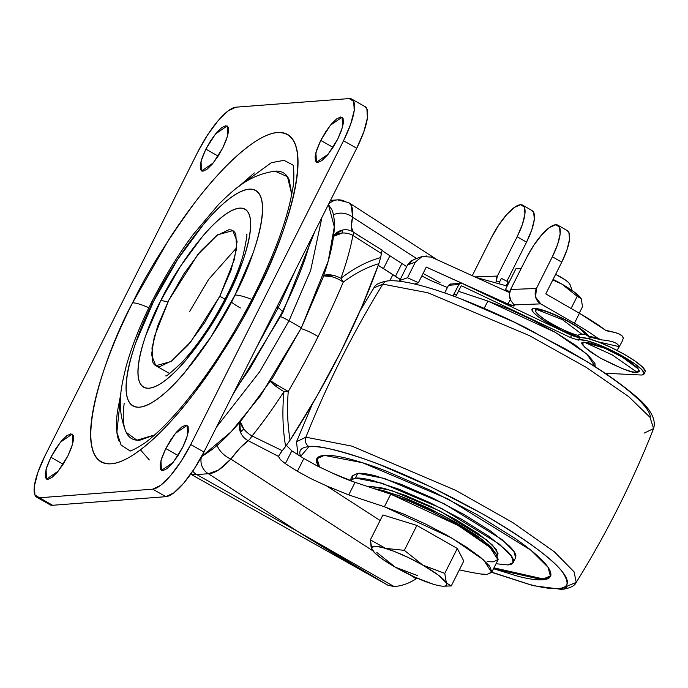 <?xml version="1.0" encoding="UTF-8"?>
<svg xmlns="http://www.w3.org/2000/svg" width="688" height="688" viewBox="0 0 688 688"><rect width="100%" height="100%" fill="white"/><g stroke="black" fill="none" stroke-linecap="round" stroke-linejoin="round"><path stroke-width="1.03" d="M515.923 268.716L521.074 268.69L515.923 268.716L505.551 289.33L505.577 290.345L505.551 289.33L507.331 290.714L505.551 289.33L515.923 268.716M552.808 279.947L561.915 284.118A34.546 6.106 -153.3 0 0 553.083 279.397L561.915 284.118L552.808 279.947M446.374 582.985A41.951 7.413 26.7 0 1 444.173 586.15L451.251 585.944L446.34 582.925L444.783 573.379L457.314 548.465L463.781 561.03L451.251 585.944L446.374 582.985L444.783 573.379L422.905 565.158L404.346 550.34L416.876 525.426L457.314 548.465L463.781 561.03L451.251 585.944L444.173 586.15A41.951 7.413 26.7 0 1 443.726 586.176A41.951 7.413 26.7 0 1 432.675 584.026A41.951 7.413 -153.3 0 0 444.173 586.15A41.951 7.413 -153.3 0 0 446.374 582.985M376.835 552.43L395.394 567.247L414.701 577.06L432.528 583.974A41.951 7.413 26.7 0 1 395.394 567.247A41.951 7.413 26.7 0 1 372.586 550.469A41.951 7.413 26.7 0 1 374.126 546.246A41.951 7.413 26.7 0 1 422.905 565.158L444.783 573.379L457.314 548.465L416.876 525.426L382.898 514.951L370.368 539.865L382.898 514.951L370.368 539.865L382.898 514.951L370.368 539.865L382.898 514.951L416.876 525.426L404.346 550.34L385.667 548.388L370.368 539.865L371.15 547.278M509.868 291.359L503.977 290.087L509.868 291.359M395.394 567.247L417.272 575.469L395.394 567.247L383.035 559.525L374.659 552.825L371.529 548.164L374.126 546.246L382.055 547.364L394.112 551.355L408.457 557.598L422.905 565.158L404.346 550.34L385.667 548.388L370.368 539.865L371.95 549.454M449.961 585.995L451.251 585.944M422.905 565.158A41.951 7.413 26.7 0 1 446.34 582.925L438.548 575.245L422.905 565.158M579.253 313.169L582.53 306.667L581.222 298.755L577.206 296.322L571.092 308.473L577.206 296.322L561.915 284.118L574.798 292.426L581.222 298.755L582.53 306.667L579.253 313.169M569.612 283.688A17.277 3.053 -153.3 0 0 555.637 274.314L565.269 279.913L568.718 282.673L570.008 284.591M580.758 298.007A34.546 6.106 -153.3 0 0 561.915 284.118L577.206 296.322L581.222 298.755L580.775 298.033M281.306 451.827L278.442 456.385L280.412 459.661L278.442 456.385L248.205 440.681L278.442 456.385L282.278 450.666L252.032 435.986A14.809 3.32 114.3 0 1 248.205 440.681A14.809 3.32 -65.7 0 0 252.032 435.986A173.135 48.014 -60.3 0 0 283.955 391.592A14.809 2.769 -147.2 0 1 276.086 386.432A14.809 2.769 32.8 0 0 283.955 391.592A14.809 4.412 3.7 0 0 288.246 391.455C286.905 408.552 287.524 424.788 290.087 440.148C287.524 424.788 286.905 408.552 288.246 391.455A14.809 0.636 -149.6 0 1 277.006 384.927L270.676 380.885A14.809 0.636 30.4 0 0 277.006 384.927A11.808 3.277 119.7 0 1 276.086 386.432A14.809 2.769 -147.2 0 1 270.384 381.333L276.086 386.432L277.006 384.927A14.809 0.636 30.4 0 0 288.246 391.455A272.646 75.611 -60.3 0 0 318.088 336.621A272.646 75.611 -60.3 0 0 343.217 282.149A272.646 75.611 119.7 0 1 318.088 336.621A14.809 2.614 -153.3 0 0 300.983 328.589A14.809 2.614 26.7 0 1 318.088 336.621A272.646 75.611 119.7 0 1 288.246 391.455A14.809 4.412 -176.3 0 1 283.955 391.592C282.132 410.985 282.691 429.26 285.632 446.426C282.691 429.26 282.132 410.985 283.955 391.592A173.135 48.014 119.7 0 1 252.032 435.986A14.809 7.241 -141 0 1 243.784 428.959A10.836 3.001 119.7 0 1 240.422 432.098A14.809 13.012 61.8 0 0 248.205 440.681C243.268 444.113 237.489 450.236 230.858 459.068A14.809 7.353 -140.8 0 1 217.141 445.308A14.809 7.353 39.2 0 0 230.858 459.068L218.56 470.007L208.387 473.714L196.794 474.6L190.817 473.963L196.794 474.6L298.188 531.738L208.387 473.714C214.475 473.628 221.966 468.743 230.858 459.068L372.827 550.796L230.858 459.068L240.172 447.836L248.205 440.681A14.809 13.012 -118.2 0 1 240.422 432.098A14.809 13.012 -118.2 0 1 239.794 422.2L240.422 432.098L243.784 428.959L240.327 421.572A14.809 7.241 39 0 0 243.784 428.959A14.809 7.241 39 0 0 252.032 435.986L282.278 450.666A173.135 48.014 -60.3 0 0 285.632 446.426L290.087 440.148L316.704 396.512L340.956 351.413L361.931 306.573L378.847 263.676L380.602 257.596A173.135 48.014 -60.3 0 0 381.419 253.545L352.884 235.451A173.135 48.014 119.7 0 1 340.921 278.33C353.916 268.243 367.143 261.337 380.602 257.596C367.143 261.337 353.916 268.243 340.921 278.33A173.135 48.014 -60.3 0 0 352.884 235.451L381.419 253.545L382.115 250.26L384.661 252.367L382.115 250.26L381.582 252.444M323.575 275.862L331.487 276.619L332.063 275.131L323.73 275.406A14.809 7.628 19.7 0 1 332.063 275.131A14.809 7.628 19.7 0 1 340.921 278.33A14.809 8.66 54.1 0 1 343.217 282.149A14.809 5.736 -157.3 0 0 340.199 280.188A14.809 5.736 -157.3 0 0 331.487 276.619A14.809 5.736 -157.3 0 0 323.575 275.862M361.776 237.601L353.159 232.011A14.809 14.207 129.2 0 0 352.411 231.546A14.809 14.207 129.2 0 0 341.979 230.17A10.836 3.001 119.7 0 1 342.332 233.026A14.809 11.18 -169.7 0 0 333.517 236.328L342.332 233.026L341.979 230.17L333.594 235.717A14.809 14.207 -50.8 0 1 341.979 230.17A14.809 14.207 -50.8 0 1 352.411 231.546A14.809 14.207 -50.8 0 1 353.159 232.011L351.344 226.782L352.54 217.15L416.532 258.499L352.54 217.15A14.809 11.257 -170.1 0 0 333.439 214.819A14.809 11.257 9.9 0 1 352.54 217.15C353.314 209.677 352.058 204.835 348.756 202.625L348.317 202.367M289.012 320.78L259.78 371.606L216.419 427.222L259.78 371.606L289.012 320.78A14.809 2.614 -153.3 0 0 280.756 316.686A14.809 2.614 26.7 0 1 289.012 320.78L310.623 270.522L321.975 217.339L310.623 270.522L289.012 320.78L301.37 327.823L289.012 320.78M201.524 456.66L231.211 431.72L260.417 395.815L301.37 327.823L328.253 260.976L334.308 226.842L328.4 204.568M196.794 474.6A14.809 13.984 -94.3 0 1 192.752 471.151A14.809 13.984 85.7 0 0 196.794 474.6L208.387 473.714L298.188 531.738L196.794 474.6M417.134 578.135L416.137 578.78L410.349 575.039L416.137 578.78C408.973 583.467 401.603 586.056 394.026 586.529L387.937 585.264C349.1 562.844 319.18 545.008 298.188 531.738L394.026 586.529C401.603 586.056 408.973 583.467 416.137 578.78M286.113 445.119L291.815 450.864L285.374 463.66L291.815 450.864L303.838 458.5L297.405 471.289L285.374 463.66L280.412 459.661L285.374 463.66L297.405 471.289L311.225 478.805L326.499 485.866L380.111 520.498L326.499 485.866L311.225 478.805L297.405 471.289L303.838 458.5L317.607 466.111L332.829 473.275L355.06 482.331L390.732 494.173L384.403 506.755L451.896 538.085L483.595 559.912L491.679 572.364L487.199 574.377A76.497 13.519 26.7 0 1 480.869 574.016A315.672 55.788 26.7 0 1 460.306 570.06M491.679 572.364L498.009 559.774L489.925 547.321L458.225 525.503L390.732 494.173L384.403 506.755L348.73 494.913L355.06 482.331L348.73 494.913L326.499 485.866L348.73 494.913L384.403 506.755L404.054 514.203L425.648 524.041L447.011 535.281L465.991 546.797L480.68 557.426L489.589 566.104L491.843 571.943L487.199 574.377L480.869 574.016A315.672 55.788 -153.3 0 1 459.343 569.836M595.137 366.652L587.053 354.2L555.354 332.381L487.861 301.052L484.18 308.37L487.861 301.052L458.44 291.282L487.861 301.052L509.18 309.196L532.564 320.049L555.268 332.33L574.643 344.611L588.421 355.447L594.982 363.574L595.137 366.652M430.026 280.188L421.83 275.922M406.694 266.626L384.661 252.367L406.694 266.634M382.227 267.778L400.27 279.397L395.462 276.318L401.895 263.53L395.462 276.318L383.483 268.595L389.915 255.798L383.483 268.595L378.228 265.396M421.839 275.897L429.957 280.154L447.398 287.524M190.688 474.144L387.937 585.264L394.026 586.529L298.188 531.738L387.937 585.264M285.632 446.426L290.087 440.148A264.312 73.298 -60.3 0 0 378.847 263.676C366.738 267.271 354.87 273.428 343.217 282.149C354.87 273.428 366.738 267.271 378.847 263.676L380.602 257.596M291.815 450.864L303.838 458.5L317.607 466.111L332.829 473.275A49.355 8.72 -153.3 0 0 355.06 482.331L390.732 494.173L410.383 501.612L431.978 511.451L453.34 522.699L472.321 534.215L487.009 544.844L495.928 553.513L498.172 559.361L493.528 561.786A76.497 13.519 26.7 0 1 487.199 561.434M437.267 259.806L348.833 202.676L351.439 205.807L352.54 217.15C350.76 225.028 350.966 229.981 353.159 232.011A14.809 2.898 123.5 0 1 352.884 235.451A14.809 2.898 -56.5 0 0 353.159 232.011L381.969 250.079M337.464 199.873A14.809 13.984 85.7 0 0 328.46 204.448A14.809 13.984 -94.3 0 1 337.43 199.881A14.809 13.984 -94.3 0 1 345.247 201.61M342.332 233.026A14.809 11.18 10.3 0 1 352.884 235.451A14.809 11.18 -169.7 0 0 342.332 233.026M332.063 275.131A11.808 3.277 119.7 0 1 331.487 276.619A14.809 5.736 22.7 0 1 340.199 280.188A14.809 5.736 22.7 0 1 343.217 282.149A14.809 8.66 -125.9 0 0 340.921 278.33A14.809 7.628 -160.3 0 0 332.063 275.131M208.387 473.714A14.809 13.984 -94.3 0 1 201.378 456.927A14.809 13.984 85.7 0 0 208.387 473.714M328.417 204.542L331.9 209.814C334.523 215.963 335.039 224.976 333.456 236.835C331.865 248.703 328.296 262.515 322.732 278.279L301.37 327.823L272.62 377.927L240.852 420.961C230.153 433.517 220.177 443.321 210.906 450.382L201.515 456.686M580.294 329.122A27.864 4.928 26.7 0 1 585.393 334.153A14.31 13.674 -27.9 0 0 588.627 336.191A31.794 5.616 -153.3 0 0 563.575 318.828A31.794 5.616 -153.3 0 0 533.914 308.422A14.31 13.519 85.7 0 0 537.431 309.806A27.864 4.928 26.7 0 1 544.105 310.933M579.399 337.963L579.537 337.421L562.268 330.67L544.217 320.84L537.414 316.093L533.174 312.18L531.962 309.523L533.914 308.422L538.661 308.964L545.713 311.053L563.575 318.828L580.156 328.537L585.729 332.863L588.627 336.191A57.895 10.234 26.7 0 1 598.242 338.548L601.776 339.915C612.518 340.913 618.254 343.149 618.994 346.614L597.838 341.747L618.994 346.614L617.17 350.484L622.95 339.941M593.082 337.799A14.31 12.246 -80.6 0 1 592.583 337.722A14.31 12.246 -80.6 0 1 588.627 336.191A14.31 13.674 152.1 0 1 585.393 334.153A14.31 13.992 102.9 0 0 591.775 337.567A14.31 13.992 -77.1 0 1 585.393 334.153L581.773 334.144L577.421 335.228A14.31 13.055 71.9 0 0 580.165 337.283A14.31 13.055 71.9 0 0 580.827 337.636A14.31 13.055 -108.1 0 1 580.165 337.283A14.31 13.055 -108.1 0 1 577.421 335.228A27.864 4.928 26.7 0 1 546.461 320.694A27.864 4.928 26.7 0 1 537.431 309.806L542.755 310.563C551.656 312.49 574.575 324.014 581.42 330.008L585.393 334.153L581.773 334.144L562.414 319.636L537.431 309.806L562.414 319.636L581.773 334.144L577.421 335.228C567.832 332.45 556.566 326.981 543.632 318.819C535.402 312.421 533.329 309.411 537.431 309.806A14.31 13.519 -94.3 0 1 533.914 308.422A31.794 5.616 -153.3 0 0 544.217 320.84A31.794 5.616 -153.3 0 0 579.537 337.421A14.31 14.087 22.9 0 0 580.233 337.748A14.31 14.087 -157.1 0 1 579.537 337.421A14.31 10.32 -74.1 0 1 577.421 335.228A14.31 10.32 105.9 0 0 579.537 337.421M623.328 338.161C622.786 334.867 617.532 332.485 607.564 331.014L614.805 332.45L618.985 333.904L622.124 335.899L623.328 338.161L622.339 340.887M440.062 282.725L423.086 273.411L440.062 282.725M579.416 338.685L579.382 338.126M598.242 338.548A73.169 12.934 -153.3 0 0 574.428 323.265L540.768 303.872L514.056 304.896L514.469 305.825L513.42 306.005L511.107 305.42L426.276 267.082L507.985 304.165L510.324 299.529L507.985 304.165L514.478 305.807L514.056 304.896L540.768 303.872L574.428 323.265L579.451 313.281L545.79 293.896L561.743 262.171L552.361 256.77L536.408 288.487L535.608 297.13L540.768 303.872A11.352 10.638 -92.2 0 1 536.408 288.487L552.361 256.77L557.641 244.369L560.152 233.929L559.516 227.04L555.801 224.752L549.635 227.41L541.912 234.617L533.819 245.272L526.578 257.751L510.625 289.467L536.408 288.487L510.625 289.467L526.578 257.751A36.963 11.103 119.9 0 1 555.801 224.752L555.835 224.752A36.963 11.103 119.9 0 1 558.071 225.303A36.963 11.103 119.9 0 1 552.361 256.77L561.743 262.171L545.79 293.896L579.451 313.281L574.428 323.265A73.169 12.934 26.7 0 1 598.242 338.548A57.895 10.234 -153.3 0 0 588.627 336.191A14.31 12.246 99.4 0 0 592.609 337.731L600.452 339.666L598.242 338.548M476.148 277.453L507.202 286.053L476.156 277.462M431.29 257.097L509.559 292.615L431.29 257.097L422.105 256.521L415.363 262.128L407.502 277.754L418.416 282.708L426.276 267.082L418.416 282.708L414.658 284.041L418.416 282.708L407.502 277.754L415.363 262.128L407.563 264.897L399.702 280.523L407.502 277.754L399.702 280.523L407.563 264.897L413.694 259.505M605.173 329.982L579.451 313.281A73.169 12.934 -153.3 0 1 605.173 329.982L606.567 330.765M499.712 281.745L496.125 281.874L499.712 281.745M502.446 278.915L501.397 278.382L499.092 282.974L501.397 278.382L508.122 281.882L502.446 278.915M510.702 300.338L509.369 294.911L510.625 289.467A11.352 10.638 87.8 0 0 510.702 300.338L514.056 304.896M401.525 281.521L399.702 280.523L401.525 281.521M617.6 344.275L618.994 346.614L618.589 348.61M491.37 237.73L472.269 275.699L491.37 237.73A36.963 11.103 119.9 0 1 520.592 204.732L514.418 207.398L506.695 214.604L498.602 225.251L491.37 237.73M474.969 276.92L497.372 276.069L517.152 236.749L522.424 224.348L524.944 213.908L524.308 207.019L520.627 204.732A36.963 11.103 119.9 0 1 522.854 205.282A36.963 11.103 119.9 0 1 517.152 236.749L497.372 276.069L496.125 281.942A11.352 10.638 -92.2 0 1 497.372 276.069L474.969 276.92M506.222 285.666L508.122 281.882L509.06 282.372L508.122 281.882L506.222 285.666M531.927 210.502L533.69 212.429L534.327 219.317L531.807 229.749L526.535 242.15L517.152 236.749L526.535 242.15L506.884 281.22L526.535 242.15A36.963 11.103 -60.1 0 0 532.237 210.691M567.136 230.523L568.899 232.441L569.535 239.329L567.024 249.77L561.743 262.171A36.963 11.103 -60.1 0 0 567.454 230.704M586.907 338.298L592.239 337.662M591.775 337.567A14.31 13.992 102.9 0 0 592.385 337.688M601.776 339.915L600.435 339.666M415.294 259.092L410.762 261.062L407.563 264.897L415.363 262.128L421.701 256.658L426.732 255.962M606.266 330.636L607.564 331.014M219.807 296.236L190.851 341.738L171.011 361.544L155.832 365.715L151.523 354.982L154.293 336.724L168.827 300.106L197.783 254.612L217.614 234.806L232.793 230.635L237.102 241.368L234.333 259.625L219.807 296.236L224.967 299.185L219.807 296.236L231.022 270.229L236.646 248.471L235.829 234.281C234.453 231.056 232.071 229.568 228.691 229.826L216.324 235.769L200.604 251.215L183.92 273.807L168.827 300.106L157.612 326.121L151.979 347.879L152.796 362.06C154.181 365.294 156.554 366.781 159.934 366.523L172.31 360.581L188.03 345.135L204.706 322.543L219.807 296.236M291.721 194.248L287.464 176.713L275.028 171.166C247.732 175.096 232.897 190.636 218.741 204.241L193.139 234.574C177.762 255.291 163.925 277.823 151.635 302.17C140.042 325.235 131.477 346.898 125.947 367.16C121.484 386.209 115.67 406.883 126.214 432.374L136.903 440.2L154.585 434.962M251.911 299.478A34.546 6.106 -153.3 0 0 234.969 295.083C220.564 326.852 170.323 403.426 139.483 407.193C110.14 407.993 135.983 333.276 153.656 301.258A34.546 6.106 -153.3 0 0 151.627 302.187A34.546 6.106 -153.3 0 0 152.125 304.345A34.546 6.106 26.7 0 1 151.627 302.187A34.546 6.106 26.7 0 1 153.656 301.258L177.736 259.307L204.336 223.265C213.289 212.755 221.648 204.542 229.414 198.634C237.179 192.726 243.758 189.561 249.142 189.157C254.534 188.744 258.335 191.118 260.528 196.269C262.73 201.421 263.16 208.971 261.836 218.904C260.503 228.837 257.51 240.404 252.857 253.605L234.969 295.083L210.889 337.043L184.289 373.085C175.337 383.594 166.978 391.807 159.212 397.716C151.455 403.624 144.876 406.789 139.483 407.193C134.091 407.606 130.299 405.232 128.097 400.081C125.904 394.921 125.465 387.378 126.798 377.445C128.123 367.512 131.116 355.945 135.768 342.744L153.656 301.258C168.061 269.498 218.311 192.924 249.142 189.157C278.494 188.357 252.642 263.074 234.969 295.083A34.546 6.106 26.7 0 1 251.911 299.478M167.846 302.084A24.673 4.36 -153.3 0 0 160.734 300.725C146.14 327.17 124.786 388.883 149.021 388.221C174.494 385.108 215.998 321.864 227.891 295.625A24.673 4.36 -153.3 0 0 226.421 296.339A24.673 4.36 26.7 0 1 227.891 295.625L242.675 261.354C246.519 250.458 248.987 240.903 250.088 232.699C251.18 224.494 250.828 218.259 249.004 214.002C247.19 209.745 244.059 207.785 239.605 208.12C235.15 208.464 229.723 211.07 223.308 215.955C216.892 220.839 209.986 227.616 202.599 236.302L180.626 266.067L160.734 300.725L145.959 334.987C142.115 345.892 139.638 355.447 138.546 363.651C137.445 371.855 137.806 378.09 139.621 382.347C141.436 386.604 144.566 388.565 149.021 388.221C153.476 387.886 158.911 385.28 165.318 380.395C171.733 375.51 178.639 368.734 186.035 360.048L208.008 330.283L227.891 295.625C242.494 269.18 263.839 207.466 239.605 208.12C214.131 211.242 172.628 274.486 160.734 300.725A24.673 4.36 26.7 0 1 167.846 302.084M130.015 450.889L121.062 445.024L116.874 432.21L120.907 393.441M254.62 294.163A24.673 4.36 26.7 0 1 256.082 293.484C282.931 244.851 322.199 131.331 277.617 132.543C256.977 133.481 222.25 166.264 194.885 202.547C166.986 240.697 146.209 274.142 132.552 302.866C121.501 324.831 112.445 345.84 105.376 365.887C98.298 385.942 93.757 403.521 91.736 418.605C89.715 433.698 90.377 445.162 93.714 452.988C97.06 460.822 102.822 464.426 111.009 463.798C119.205 463.179 129.198 458.38 140.988 449.402C152.788 440.423 165.481 427.945 179.086 411.974C192.683 396.004 206.159 377.755 219.498 357.227L256.082 293.484C267.125 271.519 276.18 250.509 283.258 230.454C290.327 210.408 294.868 192.829 296.889 177.745C298.91 162.652 298.248 151.188 294.911 143.362C291.574 135.527 285.804 131.924 277.617 132.543C269.429 133.171 259.436 137.97 247.637 146.948C235.846 155.927 223.144 168.405 209.548 184.375C195.942 200.346 182.466 218.595 169.128 239.123L132.552 302.866A24.673 4.36 26.7 0 1 148.875 307.76A24.673 4.36 -153.3 0 0 132.552 302.866C105.703 351.499 66.435 465.011 111.009 463.798C131.649 462.869 166.376 430.086 193.741 393.803C221.648 355.644 242.425 322.208 256.082 293.484A24.673 4.36 -153.3 0 0 254.62 294.163A24.673 4.36 -153.3 0 0 254.973 295.677M189.424 311.845L208.559 279.509L236.749 247.628L208.559 279.509L189.424 311.845M278.227 307.734L256.977 346.571L278.227 307.734L276.972 306.822L278.227 307.734L295.909 269.171L278.227 307.734A19.746 3.492 26.7 0 1 282.716 312.825A19.746 3.492 -153.3 0 0 278.227 307.734M140.447 449.857L149.313 459.945M178.054 455.516L165.782 448.524L175.431 433.354L187.11 425.365L187.618 435.022L182.776 447.226L186.517 438.557L188.392 431.307L188.116 426.577L185.743 425.089L181.615 427.076L176.377 432.219L170.813 439.752L165.782 448.524L162.041 457.193L160.166 464.443L160.442 469.173L162.824 470.661L166.943 468.674L172.189 463.531L177.745 455.998L182.776 447.226L173.127 462.396L161.456 470.386L160.94 460.728L165.782 448.524L178.054 455.516M63.158 464.237L50.878 457.245L60.535 442.074L72.206 434.085L72.713 443.751L67.871 455.955L71.612 447.286L73.487 440.036L73.212 435.306L70.838 433.818L66.71 435.796L61.473 440.948L55.909 448.481L50.878 457.245L47.145 465.914L45.27 473.163L45.537 477.893L47.919 479.381L52.039 477.403L57.285 472.252L62.84 464.727L67.871 455.955L58.222 471.125L46.552 479.115L46.036 469.448L50.878 457.245L63.158 464.237M218.122 156.107L205.85 149.115L215.507 133.954L227.178 125.956L227.685 135.622L222.843 147.825L226.584 139.157L228.459 131.907L228.184 127.177L225.81 125.689L221.682 127.667L216.445 132.818L210.881 140.352L205.85 149.115L202.117 157.793L200.234 165.043L200.509 169.773L202.891 171.26L207.011 169.274L212.257 164.131L217.812 156.597L222.843 147.825L213.194 162.996L201.524 170.985L201.008 161.327L205.85 149.115L218.122 156.107M333.026 147.387L320.754 140.395L330.403 125.225L342.082 117.235L342.59 126.902L337.748 139.105L341.489 130.436L343.364 123.178L343.088 118.448L340.715 116.969L336.587 118.947L331.349 124.098L325.785 131.623L320.754 140.395L317.013 149.064L315.138 156.314L315.414 161.044L317.796 162.531L321.915 160.553L327.153 155.402L332.717 147.868L337.748 139.105L328.099 154.267L316.428 162.265L315.912 152.598L320.754 140.395L333.026 147.387M364.743 106.477L366.893 108.928L367.409 117.932L363.84 131.752L356.719 148.264L203.932 452.05L194.343 468.752L183.756 483.096L173.772 492.9L165.92 496.676L152.736 489.168L39.448 497.768L34.916 494.93L34.4 485.926L37.969 472.114L45.09 455.594L197.886 151.807L207.466 135.106L218.053 120.761L228.038 110.957L235.889 107.182L349.177 98.582L353.709 101.411L354.225 110.424L350.656 124.236L343.536 140.748L190.748 444.534L181.159 461.235L170.572 475.589L160.588 485.393L152.736 489.168L39.448 497.768L48.263 502.782M165.92 496.676L52.632 505.276L165.92 496.676A49.355 13.683 -60.3 0 0 203.932 452.05L190.748 444.534A49.355 13.683 119.7 0 1 152.736 489.168L165.92 496.676M49.871 504.665A49.355 13.683 -60.3 0 0 52.632 505.276L39.448 497.768A49.355 13.683 119.7 0 1 36.688 497.157A49.355 13.683 119.7 0 1 45.09 455.594L197.886 151.807A49.355 13.683 119.7 0 1 235.889 107.182L349.177 98.582A49.355 13.683 119.7 0 1 351.938 99.192A49.355 13.683 119.7 0 1 343.536 140.748L190.748 444.534L203.932 452.05L356.719 148.264L343.536 140.748L356.719 148.264A49.355 13.683 -60.3 0 0 365.122 106.7M235.012 390.242L249.89 368.527L281.547 313.367C291.11 294.352 298.953 276.172 305.068 258.817L311.724 237.73M232.578 395.084L282.708 312.842A19.746 3.492 26.7 0 1 281.547 313.367M238.762 186.5L254.302 172.946M119.196 441.576C116.263 434.704 115.687 424.642 117.459 411.398L120.916 393.364M124.175 403.512C122.541 415.767 123.075 425.081 125.784 431.436C128.501 437.8 133.18 440.724 139.836 440.217L154.533 435.005M291.738 194.171L289.209 179.938C286.5 173.574 281.813 170.65 275.166 171.149L274.994 171.166M238.831 186.448L271.33 162.695L283.998 160.347L292.899 164.991M240.404 307.975A24.673 4.36 26.7 0 1 231.34 302.144M584.37 342.237L604.442 348.119L622.279 357.098L638.593 369.155L637.544 372.535L612.217 354.888L584.37 342.237L590.39 343.088L599.54 346.107L610.437 350.854L621.402 356.59L630.784 362.447L637.148 367.53L639.522 371.073L637.544 372.535L631.524 371.683L622.373 368.656L600.512 358.173L591.138 352.316L584.774 347.234L582.401 343.69L584.37 342.237L612.217 354.888L637.544 372.535C634.121 373.765 621.78 368.983 600.512 358.173C583.304 347.062 577.92 341.747 584.37 342.237M645.172 371.735A37.014 6.545 -153.3 0 0 619.363 351.628A37.014 6.545 -153.3 0 0 581.154 337.61A37.014 6.545 -153.3 0 0 579.821 337.885L578.728 340.053A37.014 6.545 26.7 0 1 580.061 339.777A37.014 6.545 26.7 0 1 618.271 353.804A37.014 6.545 26.7 0 1 644.08 373.902A37.014 6.545 26.7 0 1 641.861 374.986L644.157 373.292L641.397 369.181L634.001 363.273L623.096 356.461L610.351 349.796L597.691 344.284L587.053 340.766L580.061 339.777A37.014 6.545 -153.3 0 0 578.728 340.053A9.873 1.746 26.7 0 1 578.376 340.121L570.481 337.541L571.573 335.374L579.468 337.954L578.376 340.121L570.481 337.541L461.252 285.675L570.481 337.541L571.573 335.374L462.345 283.508L571.608 335.391M605.122 373.257L640.562 374.994A37.014 6.545 -153.3 0 0 641.861 374.986A37.014 6.545 26.7 0 1 640.562 374.994L605.122 373.257M458.105 290.147L458.819 290.517M450.674 284.006L448.507 285.314L444.663 292.95L448.507 285.314L458.844 284.522L452.971 295.909M455.516 296.846L461.252 285.675L456.454 295.221L454.037 294.077L458.844 284.522L460.324 283.327L462.345 283.508M645.069 371.941L645.241 371.124L642.48 367.014L635.093 361.097L624.188 354.294L611.443 347.621L598.784 342.117L588.145 338.599L581.154 337.61L579.459 337.954M448.507 285.314L458.844 284.522L460.874 283.224L449.952 284.118M455.533 296.855L456.454 295.221L454.037 294.077L452.953 295.9M389.812 280.764L392.848 274.727L389.812 280.764M360.03 310.933L373.902 287.885L382.855 284.153A7.405 6.992 -94.3 0 1 388.109 280.859A7.405 6.992 85.7 0 0 382.855 284.153L373.902 287.885C375.149 284.497 379.905 282.149 388.161 280.859C411.751 278.864 468.494 299.108 526.707 328.159L587.81 362.077C605.56 373.094 620.112 383.328 631.464 392.771C649.248 406.582 656.627 418.51 653.6 428.564L649.988 417.281L628.677 396.606L586.253 367.366L529.253 335.546L427.936 292.778L382.855 284.153A987.099 932.197 85.7 0 0 305.885 437.198A987.099 932.197 -94.3 0 1 382.855 284.153L427.936 292.778L529.253 335.546L586.253 367.366L628.677 396.606L649.988 417.281L653.6 428.564L644.252 433.079M297.895 454.725L296.537 441.713L305.885 437.198L296.537 441.713L312.421 403.899M300.553 456.411L309.058 446.641A7.405 6.992 -94.3 0 1 305.885 437.198A7.405 6.992 85.7 0 0 309.058 446.641C315.543 446.151 324.942 447.475 337.258 450.623C349.573 453.762 363.857 458.492 380.12 464.796L431.135 487.009L482.512 513.876C499.032 523.284 513.678 532.435 526.449 541.31C539.229 550.194 549.162 558.14 556.248 565.14C563.343 572.141 567.05 577.671 567.376 581.721C567.703 585.78 564.624 588.051 558.14 588.55C551.647 589.04 542.247 587.715 529.941 584.568L491.765 572.192M491.696 572.33L533.08 585.66L561.976 589.418C569.991 588.266 574.747 585.918 576.234 582.383L574.067 571.84L554.365 551.802L512.938 522.674L455.68 490.329L352.015 446.151L305.885 437.198L352.015 446.151L455.68 490.329L512.938 522.674L554.365 551.802L574.067 571.84L576.234 582.383L567.282 586.116A7.405 6.992 -94.3 0 1 558.14 588.55A7.405 6.992 85.7 0 0 562.027 589.418M493.95 567.849L543.219 578.926L542.78 579.795C548.465 579.365 551.165 577.37 550.882 573.818C550.598 570.257 547.347 565.416 541.129 559.275C534.911 553.135 526.2 546.177 515.002 538.386L476.483 514.34L431.436 490.776L386.716 471.306C372.457 465.776 359.927 461.639 349.134 458.879C338.341 456.118 330.102 454.957 324.409 455.387C318.725 455.817 316.024 457.812 316.308 461.373L318.148 466.378L316.755 458.827L324.409 455.387L362.507 462.723L448.12 499.041L530.895 550.228L548.026 567.239L550.443 576.363L542.78 579.795L543.219 578.926L550.632 575.916M513.205 562.526L515.604 557.753L513.919 551.389L501.956 539.512L444.173 503.771L384.403 478.418L357.812 473.301L355.412 478.074L350.011 480.551L355.412 478.074L382.003 483.2L441.773 508.544L499.557 544.285L511.519 556.162L513.205 562.526L507.856 564.925L496.014 563.739L507.856 564.925C511.829 564.624 513.712 563.231 513.515 560.746C513.308 558.269 511.038 554.881 506.703 550.598L488.463 536.021L461.571 519.225L430.12 502.782L398.902 489.185L372.672 480.508C365.13 478.581 359.377 477.773 355.412 478.074L357.812 473.301L352.462 475.7L352.385 478.642M369.422 487.095L369.826 486.287L367.908 486.597L369.826 486.287L369.422 487.095M374.332 488.729L382.734 490.432L404.002 497.467L429.321 508.492L454.82 521.822L476.621 535.436L491.404 547.261L496.925 555.491M374.358 488.738L399.186 495.652L442.513 515.106L482.529 539.719L496.796 554.734M497.768 554.76L496.409 549.6L486.708 539.977L439.856 510.995L391.395 490.441L369.826 486.287L383.827 488.265L405.094 495.3L430.413 506.325L455.912 519.655L477.713 533.269L492.496 545.094L498.017 553.324L497.252 555.465M319.585 467.075L316.747 460.504M515.484 557.994L515.914 555.973C515.708 553.496 513.446 550.108 509.103 545.825L490.862 531.239L463.97 514.452L432.528 498.009L401.302 484.412L375.072 475.735C367.53 473.808 361.776 473 357.812 473.301L352.359 475.898M316.996 458.406L319.61 467.092M542.78 579.795L493.52 568.718L518.055 576.312C528.857 579.064 537.096 580.233 542.78 579.795M300.544 456.402L299.813 453.461C299.486 449.41 302.565 447.131 309.058 446.641C315.895 445.05 333.981 449.032 363.316 458.604C396.813 470.024 436.545 488.446 482.512 513.876C526.139 539.487 552.825 558.905 562.578 572.124C569.784 583.372 568.305 588.851 558.14 588.55M650.323 416.808C649.997 412.757 646.281 407.227 639.195 400.227C632.1 393.226 622.167 385.28 609.396 376.405C596.616 367.521 581.971 358.371 565.459 348.962L514.074 322.096L463.067 299.882M517.066 268.673L521.143 268.561M443.734 586.176L449.857 585.995M569.948 284.316L572.089 290.474M406.255 266.351L404.312 265.104M359.841 236.362L358.852 235.726M379.2 265.912L400.218 279.491M348.756 202.642L337.619 199.864M337.576 199.864L330.498 200.406M614.805 332.45L605.483 330.206M567.325 230.626L557.942 225.225M532.108 210.614L522.725 205.205M591.792 337.567L592.592 337.722M421.701 256.658L413.583 259.539M156.193 365.921L169.558 373.532M165.946 375.674C165.283 377.394 170.701 372.862 182.217 362.077C197.869 345.161 212.609 323.222 226.447 296.27C234.144 280.876 239.742 267.03 243.251 254.741C246.528 239.734 247.611 232.905 246.519 234.255M130.6 450.984L129.74 450.932C131.202 451.405 144.927 444.035 151.859 437.31C161.078 429.561 171.183 419.19 182.182 406.195C208.584 374.539 232.733 337.189 254.629 294.129C274.994 253.029 287.567 218.543 292.357 190.671C294.602 181.314 293.939 165.748 292.796 164.733L293.269 165.447M351.783 99.098L364.967 106.606M36.842 497.252L50.035 504.76M314.786 231.632L282.708 312.842M604.442 348.119L606.291 348.936M644.028 374.014L645.12 371.847M550.882 575.495L550.443 576.363M350.063 480.473L352.462 475.7M317.185 457.959L316.755 458.827M576.234 582.383C606.627 533.424 632.41 482.15 653.6 428.564"/></g></svg>
